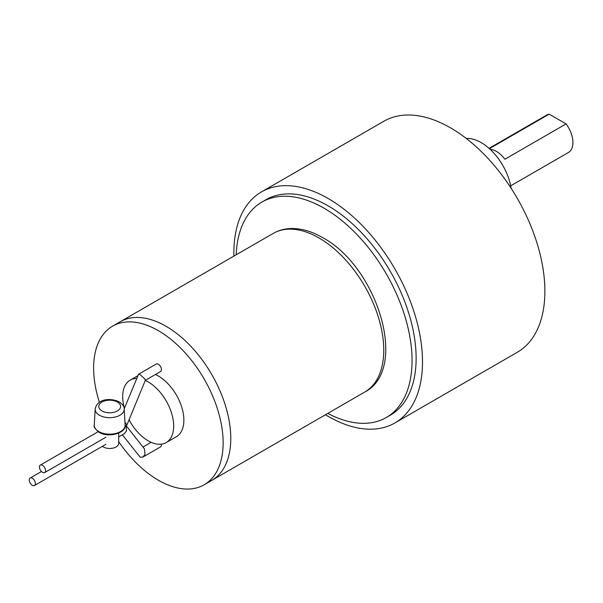 <?xml version="1.0" encoding="UTF-8"?>
<svg xmlns="http://www.w3.org/2000/svg" width="603" height="603" viewBox="0 0 603 603"><rect width="100%" height="100%" fill="white"/><g stroke="black" fill="none" stroke-linecap="round" stroke-linejoin="round"><path stroke-width="0.9" d="M118.701 433.105L118.701 443.28A9.015 5.201 180 0 1 113.138 448.089A9.015 5.201 180 0 1 103.309 446.959A9.015 5.201 180 0 1 102.374 446.326M105.857 437.25L44.675 472.579A4.327 2.495 -120 0 0 45.338 469.111A4.327 2.495 -120 0 0 42.511 465.297A4.327 2.495 -120 0 0 40.348 465.079A4.327 2.495 -120 0 0 39.685 468.546A4.327 2.495 -120 0 0 42.511 472.36A4.327 2.495 -120 0 0 44.675 472.579M125.1 424.859A15.429 8.909 180 0 1 125.107 424.964A15.429 8.909 180 0 1 115.829 433.436A15.429 8.909 180 0 1 98.771 431.56A15.429 8.909 180 0 1 94.264 424.964A15.429 8.909 180 0 1 94.272 424.859L94.249 425.334C93.457 426.638 95.07 428.959 99.073 432.298C108.239 438.147 126.163 433.142 125.123 425.334L125.1 424.859M489.402 148.655L549.175 114.148L566.081 123.909L504.899 159.237A21.633 12.49 -120 0 0 496.442 151.406A21.633 12.49 -120 0 0 490.149 149.34M510.696 185.822L568.448 152.484A21.633 12.49 -120 0 0 566.081 123.909M549.175 114.148A21.633 12.49 -120 0 0 546.815 115.015L489.063 148.353M466.262 138.449A43.265 24.979 60 0 1 481.141 142.579A43.265 24.979 60 0 1 511.14 188.279M261.476 191.905L383.847 121.248A133.406 77.018 60 0 1 450.554 127.859A133.406 77.018 60 0 1 537.703 245.413A133.406 77.018 60 0 1 517.253 352.31L394.875 422.967A133.406 77.018 -120 0 0 415.324 316.07A133.406 77.018 -120 0 0 328.175 198.508A133.406 77.018 -120 0 0 261.476 191.905A133.406 77.018 -120 0 0 233.881 256.124M325.462 414.751A133.406 77.018 -120 0 0 328.175 416.356A133.406 77.018 -120 0 0 394.875 422.967M261.906 202.065L265.983 199.706A124.391 71.817 60 0 1 328.175 205.872A124.391 71.817 60 0 1 409.437 315.482A124.391 71.817 60 0 1 390.367 415.158L386.289 417.517A124.391 71.817 -120 0 0 405.359 317.841A124.391 71.817 -120 0 0 324.097 208.223A124.391 71.817 -120 0 0 261.906 202.065A124.391 71.817 -120 0 0 236.218 254.783M327.798 413.402A124.391 71.817 -120 0 0 386.289 417.517M99.42 402.337A91.581 52.876 60 0 1 112.595 326.155L120.238 321.738A91.581 52.876 60 0 1 166.029 326.276A91.581 52.876 60 0 1 225.854 406.972A91.581 52.876 60 0 1 211.819 480.357L364.785 392.04A91.581 52.876 60 0 0 378.827 318.663A91.581 52.876 60 0 0 318.995 237.959A91.581 52.876 60 0 0 273.212 233.421C278.737 230.263 284.842 228.627 291.52 228.514C301.651 228.431 312.007 231.462 322.605 237.605C377.079 266.511 409.369 368.991 364.785 392.04M32.313 478.247A4.327 2.495 -120 0 0 30.15 478.036A4.327 2.495 -120 0 0 29.487 481.503A4.327 2.495 -120 0 0 32.313 485.317A4.327 2.495 -120 0 0 34.477 485.528A4.327 2.495 -120 0 0 35.14 482.061A4.327 2.495 -120 0 0 32.313 478.247M116.575 324.226A91.581 52.876 60 0 1 166.029 326.276L166.029 326.276A91.581 52.876 60 0 1 230.783 438.434A91.581 52.876 60 0 1 207.831 482.287M118.701 436.904L124.384 433.625L126.479 430.949L126.08 425.575M145.285 380.433A36.052 20.819 60 0 1 148.18 381.91A36.052 20.819 60 0 1 171.734 413.688A36.052 20.819 60 0 1 166.209 442.579A36.052 20.819 60 0 1 148.18 440.793A36.052 20.819 60 0 1 129.065 419.786M124.429 408.321A36.052 20.819 60 0 1 130.158 380.131A36.052 20.819 60 0 1 136.745 378.435M273.212 233.421L120.238 321.738A91.581 52.876 60 0 1 166.029 326.276L166.029 326.276A91.581 52.876 60 0 1 230.783 438.434A91.581 52.876 60 0 1 211.819 480.357L204.168 484.774A91.581 52.876 60 0 1 158.378 480.237A91.581 52.876 60 0 1 118.701 441.645M122.334 434.801L140.205 457.172L142.866 457.104L144.961 454.428L144.441 448.896L126.087 425.575M155.393 374.501A36.052 20.819 60 0 1 158.378 376.023A36.052 20.819 60 0 1 181.933 407.801A36.052 20.819 60 0 1 176.408 436.693L166.209 442.579M112.595 326.155A91.581 52.876 60 0 1 158.378 330.693A91.581 52.876 60 0 1 218.211 411.389A91.581 52.876 60 0 1 204.168 484.774M161.378 444.162A4.327 2.495 60 0 1 160.541 446.891L142.866 457.104M145.263 380.357L144.961 379.068L140.205 374.742L138.539 374.244L156.215 364.039A4.327 2.495 60 0 1 158.378 364.25A4.327 2.495 60 0 1 161.205 368.064A4.327 2.495 60 0 1 160.541 371.531L145.338 380.312M138.539 374.244L124.173 408.932M125.062 426.163L126.894 425.047L124.942 422.092M101.975 410.945A10.899 6.294 180 0 1 101.975 402.043A10.899 6.294 180 0 1 117.397 402.043A10.899 6.294 180 0 1 117.397 410.945A10.899 6.294 180 0 1 101.975 410.945M95.191 409.015C97.369 398.161 111.382 397.98 119.198 401.869C122.846 404.515 124.512 406.897 124.18 409.015A14.502 8.374 180 0 1 115.459 416.982A14.502 8.374 180 0 1 99.435 415.218A14.502 8.374 180 0 1 95.191 409.015L94.264 424.964M124.18 409.015L125.107 424.964M41.441 471.516L30.15 478.036M105.864 444.313L34.477 485.528M130.158 380.131L137.891 375.661M151.172 442.316L142.979 447.042M145.368 380.229L126.894 425.047M98.146 431.71L40.348 465.079"/></g></svg>
